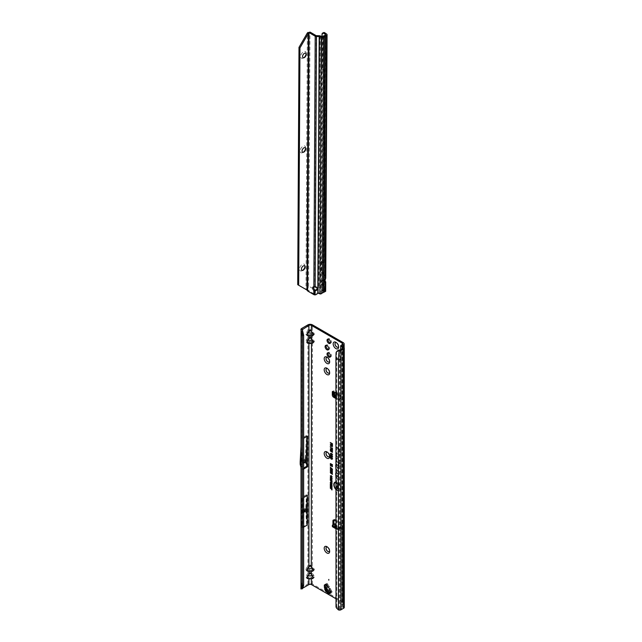 <?xml version="1.0" encoding="UTF-8"?>
<svg xmlns="http://www.w3.org/2000/svg" width="642" height="642" viewBox="0 0 642 642"><rect width="100%" height="100%" fill="white"/><g stroke="black" fill="none" stroke-linecap="round" stroke-linejoin="round"><path stroke-width="0.48" stroke-dasharray="3.21 2.41" d="M329.603 550.812A2.584 1.493 -120 0 0 329.651 550.371A2.584 1.493 -120 0 0 327.821 547.209L326.922 546.687L327.821 547.209A2.584 1.493 -120 0 0 327.412 547.024M329.603 456.021A2.584 1.493 -120 0 0 329.651 455.579A2.584 1.493 -120 0 0 327.821 452.417L326.922 451.896L327.821 452.417A2.584 1.493 -120 0 0 327.412 452.233M329.603 372.336A2.584 1.493 -120 0 0 329.651 371.895A2.584 1.493 -120 0 0 327.821 368.733L326.922 368.211L327.821 368.733A2.584 1.493 -120 0 0 327.412 368.548M329.603 361.229A2.584 1.493 -120 0 0 329.651 360.788A2.584 1.493 -120 0 0 327.821 357.626L326.922 357.104L327.821 357.626A2.584 1.493 -120 0 0 327.412 357.442M338.583 346.415A2.584 1.493 -120 0 0 338.623 345.974A2.584 1.493 -120 0 0 336.801 342.812L335.902 342.29L336.801 342.812A2.584 1.493 -120 0 0 336.392 342.627M329.145 551.534A2.584 1.493 -120 0 0 329.177 551.518A2.584 1.493 -120 0 0 329.571 549.448A2.584 1.493 -120 0 0 327.885 547.169A2.584 1.493 -120 0 0 326.593 547.04A2.584 1.493 -120 0 0 326.561 547.064M329.145 456.743A2.584 1.493 -120 0 0 329.177 456.727A2.584 1.493 -120 0 0 329.571 454.656A2.584 1.493 -120 0 0 327.885 452.377A2.584 1.493 -120 0 0 326.593 452.249A2.584 1.493 -120 0 0 326.561 452.265L326.529 452.289M329.145 373.058A2.584 1.493 -120 0 0 329.177 373.042A2.584 1.493 -120 0 0 329.571 370.972A2.584 1.493 -120 0 0 327.885 368.693A2.584 1.493 -120 0 0 326.593 368.564A2.584 1.493 -120 0 0 326.561 368.588M328.6 349.465A2.584 1.493 -120 0 0 329.177 349.344A2.584 1.493 -120 0 0 329.571 347.274A2.584 1.493 -120 0 0 327.885 344.995A2.584 1.493 -120 0 0 326.593 344.866A2.584 1.493 -120 0 0 326.2 345.308M338.125 347.137A2.584 1.493 -120 0 0 338.157 347.121A2.584 1.493 -120 0 0 338.551 345.051A2.584 1.493 -120 0 0 336.865 342.772A2.584 1.493 -120 0 0 335.573 342.643A2.584 1.493 -120 0 0 335.541 342.668L335.573 342.643M329.145 361.952A2.584 1.493 -120 0 0 329.177 361.936A2.584 1.493 -120 0 0 329.571 359.865A2.584 1.493 -120 0 0 327.885 357.586A2.584 1.493 -120 0 0 326.593 357.458A2.584 1.493 -120 0 0 326.561 357.474L326.529 357.498M327.308 592.566L328.311 593.401M329.105 579.975L328.784 579.421M330.397 356.727A2.472 1.428 -120 0 0 330.983 356.615A2.472 1.428 -120 0 0 331.36 354.633A2.472 1.428 -120 0 0 329.747 352.458A2.472 1.428 -120 0 0 328.511 352.338A2.472 1.428 -120 0 0 328.126 352.779M330.397 343.021A2.472 1.428 -120 0 0 330.983 342.916A2.472 1.428 -120 0 0 331.36 340.934A2.472 1.428 -120 0 0 329.747 338.759A2.472 1.428 -120 0 0 328.511 338.631A2.472 1.428 -120 0 0 328.126 339.08M335.927 397.446L339.04 399.244A1.814 1.051 -120 0 0 339.947 399.332A1.814 1.051 -120 0 0 340.324 398.497L340.324 395.873A1.132 0.658 -120 0 0 339.843 394.742A1.132 0.658 -120 0 0 338.976 394.413L337.419 393.353L337.227 392.471L336.938 393.032L334.538 391.403A1.132 0.658 -120 0 0 333.511 390.914A1.132 0.658 -120 0 0 333.27 391.427L333.27 391.636M337.419 393.353L336.239 395.344L334.482 395.945L336.938 393.032M337.604 516.008L337.917 516.569M335.927 401.354L335.838 400.576M304.035 511.249L304.356 510.687M303.329 462.296L303.65 461.742L303.65 462.481M310.182 565.096L310.182 566.316L309.091 566.942L307.935 566.003L310.182 565.096L312.429 566.003L314.428 569.655A1.629 0.939 0 0 0 313.28 569.382L312.534 568.7L313.689 567.761M310.182 572.504L310.182 573.723L309.091 574.349L307.935 573.41L310.182 572.504L312.429 573.41L312.429 570.995L306.675 570.69C305.712 570.273 305.712 569.293 306.675 567.761L307.831 568.7L307.085 569.382L307.831 569.751L313.28 569.382M313.28 576.789L312.534 576.107L313.689 575.168L314.428 577.062A1.629 0.939 0 0 0 313.28 576.789L312.534 577.158A1.629 1.316 -103.4 0 1 313.689 578.097L307.935 578.402A1.629 1.316 103.4 0 1 309.091 577.455L312.534 577.158L307.831 577.158L309.091 577.455M307.085 576.789L307.831 577.158A1.629 1.316 103.4 0 0 306.675 578.097C305.712 577.68 305.712 576.701 306.675 575.168L307.831 576.107L307.085 576.789M310.182 337.002L310.182 338.222L309.091 338.856L307.935 337.909L310.182 337.002L312.429 337.909L314.428 341.56A1.629 0.939 0 0 0 313.28 341.287L312.534 340.605L313.689 339.666M309.091 566.942L307.831 568.7L312.534 568.7L311.274 566.942L312.429 566.003L312.429 342.9L306.675 342.595C305.712 342.178 305.712 341.199 306.675 339.666L307.831 340.605L307.085 341.287L307.831 341.656L313.28 341.287M310.182 329.595L310.182 330.815L309.091 331.449L307.935 330.502L310.182 329.595L312.429 330.502L314.428 334.153A1.629 0.939 0 0 0 313.28 333.88L312.534 333.206L313.689 332.259M309.091 338.856L307.831 340.605L312.534 340.605L311.274 338.856L312.429 337.909L312.429 335.493L306.675 335.188C305.712 334.771 305.712 333.8 306.675 332.259L307.831 333.206L307.085 333.88L307.831 334.249L313.28 333.88M340.067 471.292L340.067 471.75L340.067 471.292M335.927 489.132A4.574 2.64 -120 0 0 337.387 490.376A4.574 2.64 -120 0 0 339.201 490.777A4.574 2.64 -120 0 0 340.485 487.326A4.574 2.64 -120 0 0 337.387 482.904A4.574 2.64 -120 0 0 335.927 482.463M334.787 482.912A4.646 2.68 -120 0 0 334.707 486.716A4.646 2.68 -120 0 0 337.58 490.319A4.646 2.68 -120 0 0 339.425 490.729A4.646 2.68 -120 0 0 340.725 487.23A4.646 2.68 -120 0 0 337.58 482.728A4.646 2.68 -120 0 0 335.927 482.294M335.927 489.565A5.064 2.921 -120 0 0 337.387 490.769A5.064 2.921 -120 0 0 340.356 490.665A5.064 2.921 -120 0 0 340.549 486.524A5.064 2.921 -120 0 0 337.387 482.503A5.064 2.921 -120 0 0 335.927 482.022M335.927 489.172A4.992 2.881 -120 0 0 337.58 490.6A4.992 2.881 -120 0 0 340.501 490.496A4.992 2.881 -120 0 0 340.693 486.411A4.992 2.881 -120 0 0 337.58 482.455A4.992 2.881 -120 0 0 335.606 482.014A4.992 2.881 -120 0 0 335.493 482.038M335.927 455.972L337.981 457.65L336.047 455.684L336.063 453.1L337.981 454.207L335.927 452.666M336.352 452.674L335.967 455.668L338.117 457.441L336.183 455.595L336.215 452.931L338.117 454.376L336.352 452.674M335.927 459.584L336.183 457.906L339.778 460.86L336.135 457.417L335.967 459.287L336.392 457.738L339.923 460.651L336.135 457.417M335.927 463.115L336.159 461.365L338.655 463.412L338.976 465.466L338.976 463.676L339.778 464.343L338.976 463.299L338.976 462.023L338.655 463.034L336.135 460.9L336.183 462.994L336.352 461.197L338.896 463.283L339.112 465.257L339.112 463.468L339.923 464.126L338.896 461.75L338.896 463.026L336.135 460.9M333.182 524.666A1.132 0.658 -120 0 0 333.752 525.268A1.132 0.658 -120 0 0 334.322 525.325A1.132 0.658 -120 0 0 334.474 525.164L335.437 524.61L335.301 524L332.628 526.103A0.907 0.522 -0 0 0 332.363 526.472M334.145 524.113A1.132 0.658 -120 0 0 334.715 524.715A1.132 0.658 -120 0 0 335.284 524.771A1.132 0.658 -120 0 0 335.437 524.61L339.682 527.82L339.995 527.242L339 526.673L337.098 527.218L339.682 527.82M335.927 528.743L337.443 529.618A0.907 0.522 -0 0 0 338.719 529.618L340.725 528.775A1.132 0.658 -120 0 0 341.448 529.714A1.132 0.658 -120 0 0 342.017 529.77A1.132 0.658 -120 0 0 342.25 529.249L342.25 526.247A1.814 1.051 -120 0 0 340.966 524.024L335.927 521.119M335.927 527.636L337.443 528.51A0.907 0.522 -0 0 0 338.719 528.51L340.453 527.507A1.629 0.939 -60 0 1 341.271 527.427A1.629 0.939 -60 0 1 341.392 527.523L341.688 528.222A1.132 0.658 -120 0 0 342.411 529.152A1.132 0.658 -120 0 0 342.98 529.209A1.132 0.658 -120 0 0 343.213 528.695L343.213 525.694A1.814 1.051 -120 0 0 341.929 523.471L335.196 519.587A1.814 1.051 -120 0 0 334.289 519.49A1.814 1.051 -120 0 0 333.944 520.012M327.885 584.533L327.227 583.393L325.277 584.517L325.358 586.973L328.222 591.94L330.309 593.24L332.259 592.109L331.601 590.977A9.068 5.24 -120 0 1 330.542 588.746A1.814 1.051 60 0 0 330.429 588.481A8.434 4.871 60 0 0 329.458 586.796A1.814 1.051 60 0 0 329.282 586.563A9.068 5.24 -120 0 1 327.885 584.533L327.589 584.702A2.271 1.854 60 0 0 327.227 583.393M335.927 598.729L342.25 602.381A1.814 1.051 0 0 1 342.78 603.119A1.814 1.051 0 0 1 342.25 603.857L342.25 344.666L342.25 526.247L343.213 525.694L343.213 342.627M335.927 446.768L337.66 448.188L337.981 452.867L338.085 448.541A2.456 1.42 60 0 1 339.457 451.302L339.778 456.021L339.778 451.487A2.913 1.685 -120 0 0 338.149 448.22L335.927 446.391M335.927 477.544L337.564 478.884L337.981 481.307L337.981 479.253L336.047 477.255L336.047 473.828A1.14 0.658 60 0 1 336.183 473.387A1.14 0.658 60 0 1 337.09 473.539A1.14 0.658 60 0 1 337.66 474.759L337.66 476.356L337.219 475.626L337.219 476.131L337.981 477.399L337.981 474.944A1.597 0.923 -120 0 0 337.379 473.451A1.597 0.923 -120 0 0 336.223 472.849A1.597 0.923 -120 0 0 335.927 473.01M335.927 469.133L337.564 470.482L337.981 472.905L337.981 470.851L336.047 468.853L336.047 465.426A1.14 0.658 60 0 1 336.183 464.985A1.14 0.658 60 0 1 337.09 465.137A1.14 0.658 60 0 1 337.66 466.357L337.66 467.946L337.219 467.216L337.219 467.729L337.981 468.997L337.981 466.541A1.597 0.923 -120 0 0 337.379 465.041A1.597 0.923 -120 0 0 336.223 464.447A1.597 0.923 -120 0 0 335.927 464.607M336.159 401.13L335.927 400.648M335.927 398.554L338.077 399.797A1.814 1.051 -120 0 0 338.984 399.886A1.814 1.051 -120 0 0 339.361 399.059L339.361 396.427A1.132 0.658 -120 0 0 338.88 395.303A1.132 0.658 -120 0 0 338.013 394.974L336.191 395.97A0.907 0.57 -175.5 0 1 335.927 396.074M337.227 392.471L334.482 395.945M333.792 395.913A1.814 1.051 -120 0 0 334.554 396.652L335.437 397.157M301.002 588.433A1.998 1.156 180 0 1 301.579 587.719L307.935 584.051A3.178 1.83 0 0 1 312.429 584.051L343.213 601.827A3.178 1.83 0 0 1 344.144 603.119A3.178 1.83 0 0 1 343.213 604.419L342.186 605.013L342.186 346.335M337.13 525.589L335.814 524.827M335.927 524.345L336.52 524.683L335.927 524.715M341.271 527.427L339.931 526.657L341.688 528.222L340.725 528.775L339.979 528.35L339.193 529.136L339.682 528.238L340.589 528.607M334.498 525.084L335.726 527.138L334.514 525.1M335.927 526.544L337.098 527.218M338.206 395.592L338.976 394.413L337.716 395.055L338.206 395.592A1.629 0.859 -55.8 0 1 337.515 396.21L336.103 397.029A0.907 0.57 -175.5 0 1 335.927 397.109M333.784 395.97L334.659 391.973L334.538 391.403L333.575 391.957M301.267 583.514L301.267 441.993M301.267 334.354L301.579 328.519M303.65 335.172L302.438 333.96L302.543 583.835L302.534 438.911L301.571 465.811L302.454 469.125A1.814 1.051 60 0 1 302.534 469.679L302.543 438.903L303.65 438.261M306.491 466.285L306.491 435.485L305.207 458.91A1.814 1.051 -120 0 0 305.207 459.006L305.207 461.149A1.814 1.051 -120 0 0 305.279 461.702L306.491 466.285L301.459 469.19L301.459 438.382M302.855 497.967L302.117 511.465L302.855 527.596L302.855 497.967L303.65 497.51M302.855 527.596L303.65 527.13M302.655 588.216L302.326 588.738M306.491 524.418L306.491 494.725L305.752 508.183A1.814 1.051 -120 0 0 305.752 508.271L305.752 510.021A1.814 1.051 -120 0 0 305.752 510.117L306.491 524.418L301.78 527.138L301.78 497.446L301.267 506.915M306.491 494.725L301.78 497.446M306.491 435.485L301.579 438.317L301.579 332.965M302.438 333.96L302.543 331.657M302.438 584.276L303.65 585.488M336.978 487.495L336.352 486.259L337.154 485.713L336.97 487.053L337.869 486.219L338.454 487.39L337.772 487.904L337.748 486.644L336.978 487.495L336.593 486.171L337.291 485.633L336.817 486.291L337.162 486.997L338.061 486.163L338.591 487.254L338.021 487.759L337.909 486.476L336.978 487.495M336.352 486.259L337.291 485.633L336.352 486.259M337.154 486.146L336.681 486.427L337.154 486.146M336.97 487.053L337.419 486.909L336.97 487.053M337.403 486.307L338.061 486.163L337.403 486.307M338.454 487.39L337.772 487.904L338.454 487.39M337.772 487.471L338.366 487.134L337.772 487.471M337.251 488.401L336.376 487.463L338.43 488.642L338.43 490.263L338.101 488.891L337.58 488.594L337.251 489.413L337.491 488.257L336.617 487.438L338.567 488.562L338.567 490.063L338.342 488.755L337.716 488.393L337.491 489.268L337.491 488.257M337.708 484.333L336.376 483.57L336.376 483.129L338.43 484.317L337.098 484.959L338.43 486.171L336.376 484.983L338.077 484.269L336.617 483.105L338.567 484.237L337.114 484.806L338.567 485.97L336.617 484.838L338.077 484.269M336.055 352.779L336.536 352.153L336.713 357.931L336.785 606.184A2.72 1.822 -129.5 0 0 337.507 607.605L338.663 609.033L340.027 609.218L342.924 607.396L341.103 606.008A1.998 1.156 180 0 1 340.637 605.27A1.998 1.156 180 0 1 341.223 604.451L342.25 603.857M342.146 346.303L342.186 605.013M342.74 607.653L342.772 351.856L342.74 353.862L341.103 352.739L340.637 349.665L340.637 605.27M342.146 605.502L343.815 606.65A1.998 1.156 0 0 1 344.281 607.396M342.924 348.197L342.924 607.396M340.027 350.018L340.027 358.902L336.713 357.931L335.927 358.573M336.713 605.871L335.927 606.513M338.663 609.033L337.877 609.675M335.967 446.471L337.901 448.06L337.901 452.474L338.286 448.381A2.528 1.461 60 0 1 339.706 451.222L339.923 455.804L339.923 451.342A2.841 1.637 -120 0 0 338.334 448.156L335.927 446.495M338.117 474.799A1.517 0.875 -120 0 0 337.548 473.379A1.517 0.875 -120 0 0 336.44 472.809A1.517 0.875 -120 0 0 335.967 473.563L335.967 477.239L337.772 478.723L338.117 481.099L338.117 479.117L336.183 477.166L336.183 473.684A1.212 0.698 60 0 1 336.336 473.218A1.212 0.698 60 0 1 337.299 473.379A1.212 0.698 60 0 1 337.901 474.679L337.901 476.412L337.467 476.027L338.117 477.118L337.981 474.944M338.117 466.397A1.517 0.875 -120 0 0 337.548 464.968A1.517 0.875 -120 0 0 336.44 464.399A1.517 0.875 -120 0 0 335.967 465.153L335.967 468.837L337.772 470.321L338.117 472.689L338.117 470.706L336.183 468.756L336.183 465.281A1.212 0.698 60 0 1 336.336 464.816A1.212 0.698 60 0 1 337.299 464.977A1.212 0.698 60 0 1 337.901 466.269L337.901 468.002L337.467 467.625L338.117 468.716L337.981 466.541M330.526 442.635L332.58 443.662L332.436 444.906M331.697 443.397L331.697 444.32M330.598 457.802L331.103 458.669M331.681 458.926L332.363 458.621L331.569 457.513M331.376 457.313L332.604 458.773L331.994 459.174L332.468 458.91M330.502 457.529L331.569 457.264M330.598 455.836L331.103 456.695M331.681 456.96L332.363 456.655L331.569 455.539M331.376 455.347L332.604 456.799L331.994 457.2L332.468 456.943M330.502 455.563L331.569 455.29M331.047 453.34L330.502 453.653L331.192 453.26L330.742 453.814L331.095 454.496L332.042 453.814L332.604 454.825L331.994 455.202L332.468 454.969M331.834 454.014L331.441 454.825M331.713 454.961L332.363 454.697M330.598 453.958L331.087 453.717M331.745 451.406L330.502 450.395L331.087 450.122L330.71 450.515L331.673 451.077M330.502 450.395L330.943 450.194M331.81 450.869L331.224 451.462M332.412 451.278L332.556 452.137M331.264 450.411L332.556 451.182M330.574 450.66L330.975 450.58M331.609 449.777L332.395 450.002L332.083 449.528M330.935 448.694L332.604 450.122L331.12 449.898L330.502 448.91L331.128 448.638L330.502 448.91M332.468 450.259L332.066 450.347M331.537 449.504L330.71 449.031L331.537 449.504M332.315 447.98L332.412 449.135M330.285 447.081L332.315 448.83M332.139 448.806L331.473 448.068M330.526 444.296L332.58 445.323L332.436 446.334M330.526 445.612L331.433 445.219M331.673 445.042L332.01 446.318L332.339 446.07M330.526 463.572L332.436 464.944M330.285 464.262L332.315 464.696M330.285 465.065L332.219 466.02L331.497 465.362M330.823 464.519L332.58 466.124M330.502 467.224L332.604 469.037L330.478 467.24M330.662 472.151L332.436 474.093M330.502 472.44L330.991 472.376M330.662 470.795L332.436 472.737M330.502 471.084L330.991 471.019M330.662 469.438L332.436 471.38M330.502 469.727L330.991 469.663M330.662 468.082L332.436 470.032M330.502 468.379L330.991 468.307M330.55 476.091L331.047 476.789L330.51 475.842L331.336 475.634L332.01 476.958M331.376 476.942L331.962 476.693L331.336 475.826L330.694 475.947M331.144 475.69L330.51 475.842M330.526 488.313L331.946 488.971M331.986 488.65L332.131 489.774M331.697 488.482L332.131 488.57M330.526 486.387L331.986 487.366M330.285 487.246L331.802 487.158M330.855 487.398L332.131 488.137M330.526 484.975L332.131 485.737L331.986 486.756M330.718 485.111L330.718 486.05M331.441 485.529L331.441 486.395M330.526 483.434L331.986 484.405M330.285 484.285L331.802 484.196M330.855 484.445L332.131 485.183M330.758 481.885L332.155 483.233L331.328 483.49L330.534 481.925M332.01 483.378L331.328 483.49M331.962 483.129L331.304 482.206L330.694 482.391L331.481 483.474M330.526 480.352L332.131 481.115L331.665 482.006L331.176 481.147M331.36 480.866L331.946 481.604M330.526 478.579L331.986 479.606M330.285 479.084L331.93 479.413M331.77 480.433L330.758 479.454M330.285 479.71L331.85 480.449M330.758 479.277L332.131 480.537M330.758 477.03L332.155 478.378L331.328 478.635L330.534 477.07M332.01 478.523L331.328 478.635M331.962 478.274L331.304 477.351L330.694 477.536L331.481 478.619M312.429 335.493A1.629 1.316 76.6 0 0 311.274 334.554L312.534 334.249A1.629 1.316 -103.4 0 1 313.689 335.188L312.429 335.493M306.675 339.666L307.935 337.909L307.935 335.493A1.629 1.316 103.4 0 1 309.091 334.554L311.274 334.554M309.091 331.449L307.831 333.206L312.534 333.206L311.274 331.449L312.429 330.502L312.429 324.852M306.675 335.188A1.629 1.316 103.4 0 1 307.831 334.249L309.091 334.554M312.429 342.9A1.629 1.316 76.6 0 0 311.274 341.953L312.534 341.656A1.629 1.316 -103.4 0 1 313.689 342.595L312.429 342.9M306.675 567.761L307.935 566.003L307.935 342.9A1.629 1.316 103.4 0 1 309.091 341.953L311.274 341.953M306.675 342.595A1.629 1.316 103.4 0 1 307.831 341.656L309.091 341.953M312.429 584.051L312.429 578.402A1.629 1.316 76.6 0 0 311.274 577.455M309.091 574.349L307.831 576.107L312.534 576.107L311.274 574.349L312.429 573.41L313.689 575.168M312.429 570.995A1.629 1.316 76.6 0 0 311.274 570.048L312.534 569.751A1.629 1.316 -103.4 0 1 313.689 570.69L312.429 570.995M306.675 575.168L307.935 573.41L307.935 570.995A1.629 1.316 103.4 0 1 309.091 570.048L311.274 570.048M306.675 570.69A1.629 1.316 103.4 0 1 307.831 569.751L309.091 570.048M336.536 352.153L337.379 350.765M301.267 468.379L301.459 469.19M302.534 438.911L302.543 333.519M301.571 456.518L301.443 462.272L303.65 460.996M301.443 462.272L301.443 464.495L303.65 463.219M301.443 458.861L301.571 465.811M301.267 517.059L301.78 527.138M302.117 511.465L303.65 510.583M302.117 513.247L303.65 512.356M337.885 394.974L337.467 394.597L335.927 395.32M334.169 392.824L334.081 393.883L334.169 392.824M333.768 392.174L334.659 391.973M340.613 528.623L341.392 527.523M335.927 395.063L337.106 394.99M335.927 392.19L337.459 394.485L335.927 392.455M337.459 394.485L336.962 394.678L337.604 395.159M335.927 526.175L337.443 526.52M334.049 526.601L335.164 525.469L335.951 527.379L339.193 529.136L337.178 528.799L334.049 526.994L335.951 527.379L334.273 526.801L335.244 525.678L334.362 525.1M339.193 529.136L337.291 528.775L339.923 528.222L337.355 528.799L339.498 529.249M332.259 592.109A2.271 1.854 60 0 0 331.312 591.146A2.271 1.854 60 0 0 330.991 590.993L329.041 592.117L328.222 591.94M330.189 590.696L330.991 590.993M326.979 588.61L326.2 589.059A0.546 0.417 168.4 0 0 326.208 589.5L325.606 586.178L326.2 589.059L329.041 592.117L325.654 586.804L325.606 586.178L327.556 585.055L327.42 585.897M327.621 589.717L326.842 590.167A0.546 0.417 131.6 0 1 326.561 590.086L325.719 586.764L325.358 586.973M326.995 588.979L325.606 586.178A2.271 1.854 60 0 0 325.277 584.517M327.308 589.517L328.905 592.173L326.561 590.086A0.546 0.417 131.6 0 1 326.465 589.942L326.208 589.5M330.309 593.24A2.271 1.854 -120 0 0 329.041 592.117L326.465 589.942M325.654 591.105A1.902 1.461 131.6 0 1 325.325 590.6L324.515 587.462L327.38 592.422L325.325 590.6M328.014 593.192L324.354 587.454M324.804 589.621A1.902 1.461 168.4 0 0 325.069 590.159M327.556 585.055A2.271 1.854 60 0 0 327.589 584.702L326.922 585.087M330.646 591.531L331.601 590.977M304.966 266.526A3.852 2.215 120.3 0 0 305.014 265.924A3.852 2.215 120.3 0 0 302.302 264.376A3.852 2.215 120.3 0 0 299.557 269.07A3.852 2.215 120.3 0 0 302.238 270.675A3.852 2.215 120.3 0 0 302.27 270.651A3.852 2.215 120.3 0 0 302.735 270.338M301.909 270.29A2.584 1.485 -59.7 0 1 301.876 270.274A2.584 1.485 -59.7 0 1 301.499 268.204A2.584 1.485 -59.7 0 1 303.193 265.94A2.584 1.485 -59.7 0 1 304.485 265.812A2.584 1.485 -59.7 0 1 304.517 265.828M305.6 148.406A3.852 2.215 120.3 0 0 305.648 147.804A3.852 2.215 120.3 0 0 302.936 146.256A3.852 2.215 120.3 0 0 300.199 150.95A3.852 2.215 120.3 0 0 302.872 152.555A3.852 2.215 120.3 0 0 302.904 152.531A3.852 2.215 120.3 0 0 303.377 152.21M302.551 152.17A2.584 1.485 -59.7 0 1 302.518 152.154A2.584 1.485 -59.7 0 1 302.133 150.084A2.584 1.485 -59.7 0 1 303.835 147.812A2.584 1.485 -59.7 0 1 305.127 147.684A2.584 1.485 -59.7 0 1 305.159 147.708M306.106 53.912A3.852 2.215 120.3 0 0 306.154 53.302A3.852 2.215 120.3 0 0 303.449 51.761A3.852 2.215 120.3 0 0 300.705 56.456A3.852 2.215 120.3 0 0 303.377 58.053A3.852 2.215 120.3 0 0 303.417 58.037A3.852 2.215 120.3 0 0 303.883 57.716M303.056 57.676A2.584 1.485 -59.7 0 1 303.024 57.652A2.584 1.485 -59.7 0 1 302.647 55.589A2.584 1.485 -59.7 0 1 304.34 53.318A2.584 1.485 -59.7 0 1 305.632 53.19A2.584 1.485 -59.7 0 1 305.664 53.214M325.213 279.792L324.25 279.23A0.907 0.522 120.3 0 0 324.154 279.679L324.138 281.557A0.907 0.522 120.3 0 0 324.234 281.894L322.621 280.739A2.038 1.075 -115.8 0 0 321.722 280.562A2.038 1.075 -115.8 0 0 321.297 281.493L321.297 281.942A0.907 0.473 -115.8 0 0 321.313 282.151L321.674 284.157L324.346 286.115L321.249 288.009L318.881 287.303L317.541 292.728L316.618 293.474A2.72 2.215 0 0 1 315.102 294.092L315.102 294.879M322.003 293.201L320.655 293.49A0.899 0.522 -179.7 0 1 320.382 293.418L317.541 292.728M318.071 293.121L318.601 292.688M314.765 289.911L314.139 294.036L315.102 294.092M317.164 288.603A2.271 1.846 180 0 0 317.212 288.21A2.271 1.846 180 0 0 315.142 286.372L314.821 286.348A2.271 1.308 -120 0 0 314.082 286.404A2.271 1.308 -120 0 0 313.705 286.87M320.406 294.004L320.655 293.49M322.605 36.634L321.249 288.009L321.506 292.913L324.475 291.219L324.346 286.115M324.964 291.508L324.475 291.219M325.109 281.244L323.664 280.233A2.038 1.075 -115.8 0 0 322.765 280.064A2.038 1.075 -115.8 0 0 322.34 280.987L322.34 281.445A0.907 0.473 -115.8 0 0 322.356 281.645L323.672 288.956A0.907 0.473 -115.8 0 0 324.234 289.895L325.253 290.609A1.814 1.051 -179.7 0 1 325.638 291.075L324.74 291.179A0.899 0.522 -179.7 0 0 324.555 290.946L324.258 281.886L325.727 282.047M321.674 284.157L322.934 289.317L324.555 290.946L325.253 290.609L325.301 281.381M314.363 294.814L314.901 294.116M314.139 294.036L307.454 289.751L306.001 289.47L297.719 284.679M307.598 290.874L308.248 290.497M313.858 286.902L314.821 286.348L316.169 35.647M307.454 289.751L308.585 286.059L314.347 289.43M316.49 35.727L315.142 287.159M325.197 282.456L324.234 281.894L325.197 282.456M326.634 34.066L325.325 276.702L324.017 273.388A0.907 0.473 64.2 0 0 323.544 272.746L322.677 272.144A1.364 0.714 -115.8 0 1 321.811 270.426L320.767 270.932A1.364 0.714 -115.8 0 0 321.642 272.649L322.501 273.251A0.907 0.473 64.2 0 1 322.974 273.893L324.387 278.163L325.566 34.925L324.282 277.208L325.325 276.702L325.751 278.171M321.811 270.426L321.859 261.567A0.907 0.473 64.2 0 1 322.051 261.158A0.907 0.473 64.2 0 1 322.445 261.238L324.194 262.08L325.229 70.508L323.48 68.919A0.907 0.473 64.2 0 1 322.902 67.779L323.087 33.817A2.72 1.428 64.2 0 1 323.648 32.581M320.767 270.932L320.815 262.072A0.907 0.473 64.2 0 1 321.008 261.663A0.907 0.473 64.2 0 1 321.401 261.743L323.159 262.586L324.186 71.013L322.436 69.424A0.907 0.473 64.2 0 1 321.859 68.285L322.035 36.666M307.093 290.256L306.531 289.534M306.001 289.47L306.964 290.032L306.001 289.47L307.382 32.935M323.383 291.789L323.391 290.377M334.779 395.945L337.347 392.687M343.213 601.827L343.213 528.695L342.25 529.249L342.25 602.381M339.169 529.321L336.031 527.515L339.112 529.201M335.702 527.05L336.031 527.515M327.26 592.494L324.395 587.534M314.428 577.062L313.689 578.097M314.428 569.655L313.689 570.69M314.428 341.56L313.689 342.595M314.428 334.153L313.689 335.188M340.453 528.623L339.787 528.238L337.853 528.799M340.453 527.507L339 526.673M337.515 396.21L336.239 395.344M335.606 394.918L334.081 393.883M302.543 469.671L303.65 469.029M302.543 588.273L302.543 583.835M306.675 332.259L307.935 330.502L307.935 324.852M307.935 584.051L307.935 578.402L306.675 578.097M301.579 587.719L301.579 583.281M343.213 347.041L343.213 604.419M341.223 604.451L341.223 345.252M341.103 606.008L341.103 352.739M343.815 347.458L343.815 606.65M342.772 353.886L342.772 607.155M342.74 354.376L342.74 348.454M340.027 358.902L340.027 609.218M339.217 609.258L339.417 350.115M336.785 606.184L336.007 606.826M337.507 607.605L336.729 608.247M311.274 331.449L310.182 330.815M311.274 338.856L310.182 338.222M311.274 574.349L310.182 573.723M311.274 566.942L310.182 566.316M306.467 466.148L301.443 469.045M305.279 461.702L300.255 464.599M305.207 461.149L300.175 464.054M305.207 459.006L300.175 461.903M305.207 458.91L300.183 461.815M302.454 469.125L303.65 468.435M305.752 510.117L301.042 512.83M305.752 510.021L301.042 512.741M305.752 508.271L301.042 510.984M305.752 508.183L301.042 510.896M340.324 395.873L339.361 396.427M340.324 398.497L339.361 399.059M339.04 399.244L338.077 399.797M335.196 519.587L334.233 520.14M341.929 523.471L340.966 524.024M336.103 397.029L336.191 395.97M338.719 528.51L338.719 529.618M337.443 528.51L337.443 529.618M332.628 524.987L332.628 526.103M337.178 528.799L334.049 526.994M329.579 589.3L330.542 588.746M329.466 589.035L330.429 588.481M328.495 587.35L329.458 586.796M328.327 587.117L329.282 586.563M320.238 35.928L318.881 287.303M319.86 293.851L320.382 293.418L320.663 288.041L322.019 36.666M318.127 293.145L318.657 292.704M319.194 35.735L317.822 290.93M314.46 294.116L315.086 290.04M316.618 294.261L316.618 293.474M323.6 291.54L324.114 291.837M322.316 292.279L322.83 292.583M324.234 289.895L323.528 290.232M323.672 288.956L322.934 289.317M322.356 281.645L321.313 282.151M308.128 291.267L308.77 290.898M308.585 286.059L309.958 32.1M325.101 282.119L324.138 281.557M325.117 280.241L324.154 279.679M325.109 281.477L324.258 281.886M325.245 279.743L324.258 279.198M322.34 281.445L321.297 281.942M322.34 280.987L321.297 281.493M323.664 280.233L322.621 280.739M324.017 273.388L322.974 273.893M323.544 272.746L322.501 273.251M322.677 272.144L321.642 272.649M321.859 261.567L320.815 262.072M322.445 261.238L321.401 261.743M323.905 262.249L322.862 262.755M324.194 262.08L323.159 262.586M325.229 70.508L324.186 71.013M324.94 69.938L323.897 70.435M323.48 68.919L322.436 69.424M322.902 67.779L321.859 68.285M322.043 34.323L323.087 33.817M326.593 344.866L325.63 345.42M328.511 352.338L327.548 352.891M328.511 338.631L327.548 339.193M335.284 524.771L334.322 525.325M342.98 529.209L342.017 529.77M302.31 588.802L302.358 333.784M344.144 347.771L344.144 603.119M342.78 343.919L342.78 603.119M342.001 346.07L342.001 605.27M302.358 333.776L302.374 330.815M301.451 332.564L301.058 331.031M301.363 461.325L301.363 464.784M339.947 399.332L338.984 399.886M333.511 390.914L332.548 391.468M334.289 519.49L333.326 520.052M334.137 393.185L334.033 392.591M334.49 395.817L337.114 392.479M330.983 342.916L330.02 343.47M330.983 356.615L330.02 357.169M329.177 349.344L328.214 349.898M338.623 345.974L338.623 347.017M329.651 360.788L329.651 361.823M329.651 371.895L329.651 372.93M329.651 455.579L329.651 456.614M329.651 550.371L329.651 551.406M303.152 270.154L302.238 270.675M303.786 152.034L302.872 152.555M304.292 57.539L303.377 58.053M314.082 286.404L313.119 286.958M317.212 288.21L317.212 288.996M324.354 282.071L324.804 282.223M325.703 34.74L324.387 278.163M322.765 280.064L321.722 280.562M322.051 261.158L321.008 261.663M324.106 262.289L323.062 262.795M306.603 289.823L307.045 290.192M306.154 54.353L306.154 53.302M305.648 148.848L305.648 147.804M305.014 266.976L305.014 265.924M324.346 286.099L324.756 291.195"/><path stroke-width="0.96" d="M326.922 552.987A3.852 2.223 60 0 1 324.194 548.26A3.852 2.223 60 0 1 326.922 546.687L326.922 546.687A3.852 2.223 60 0 1 329.651 551.406A3.852 2.223 60 0 1 326.922 552.987M327.412 547.024A2.584 1.493 -120 0 0 326.529 547.08A2.584 1.493 -120 0 0 326.128 549.151A2.584 1.493 -120 0 0 327.821 551.43A2.584 1.493 -120 0 0 329.113 551.558A2.584 1.493 -120 0 0 329.603 550.812M326.922 458.187A3.852 2.223 60 0 1 324.194 453.469A3.852 2.223 60 0 1 326.922 451.896L326.922 451.896A3.852 2.223 60 0 1 329.651 456.614A3.852 2.223 60 0 1 326.922 458.187M327.412 452.233A2.584 1.493 -120 0 0 326.529 452.289A2.584 1.493 -120 0 0 326.128 454.359A2.584 1.493 -120 0 0 327.821 456.639A2.584 1.493 -120 0 0 329.113 456.767A2.584 1.493 -120 0 0 329.603 456.021M326.922 374.511A3.852 2.223 60 0 1 324.194 369.784A3.852 2.223 60 0 1 326.922 368.211L326.922 368.211A3.852 2.223 60 0 1 329.651 372.93A3.852 2.223 60 0 1 326.922 374.511M327.412 368.548A2.584 1.493 -120 0 0 326.529 368.604A2.584 1.493 -120 0 0 326.128 370.675A2.584 1.493 -120 0 0 327.821 372.954A2.584 1.493 -120 0 0 329.113 373.082A2.584 1.493 -120 0 0 329.603 372.336M326.922 363.396A3.852 2.223 60 0 1 324.194 358.677A3.852 2.223 60 0 1 326.922 357.104L326.922 357.104A3.852 2.223 60 0 1 329.651 361.823A3.852 2.223 60 0 1 326.922 363.396M327.412 357.442A2.584 1.493 -120 0 0 326.529 357.498A2.584 1.493 -120 0 0 326.128 359.568A2.584 1.493 -120 0 0 327.821 361.847A2.584 1.493 -120 0 0 329.113 361.968A2.584 1.493 -120 0 0 329.603 361.229M335.902 348.59A3.852 2.223 60 0 1 333.174 343.863A3.852 2.223 60 0 1 335.902 342.29L335.902 342.29A3.852 2.223 60 0 1 338.623 347.017A3.852 2.223 60 0 1 335.902 348.59M336.392 342.627A2.584 1.493 -120 0 0 335.509 342.684A2.584 1.493 -120 0 0 335.108 344.754A2.584 1.493 -120 0 0 336.801 347.033A2.584 1.493 -120 0 0 338.093 347.161A2.584 1.493 -120 0 0 338.583 346.415M326.561 547.064A2.584 1.493 -120 0 0 326.2 549.143A2.584 1.493 -120 0 0 327.885 551.39A2.584 1.493 -120 0 0 329.145 551.534M326.561 452.265A2.584 1.493 -120 0 0 326.2 454.351A2.584 1.493 -120 0 0 327.885 456.598A2.584 1.493 -120 0 0 329.145 456.743M326.561 368.588A2.584 1.493 -120 0 0 326.2 370.667A2.584 1.493 -120 0 0 327.885 372.914A2.584 1.493 -120 0 0 329.145 373.058M326.922 345.548A2.584 1.493 -120 0 0 325.63 345.42A2.584 1.493 -120 0 0 325.229 347.491A2.584 1.493 -120 0 0 326.922 349.77A2.584 1.493 -120 0 0 328.214 349.898A2.584 1.493 -120 0 0 328.608 347.828A2.584 1.493 -120 0 0 326.922 345.548M326.2 345.308A2.584 1.493 -120 0 0 327.885 349.216A2.584 1.493 -120 0 0 328.6 349.465M335.541 342.668A2.584 1.493 -120 0 0 335.18 344.746A2.584 1.493 -120 0 0 336.865 346.993A2.584 1.493 -120 0 0 338.125 347.137M326.561 357.474A2.584 1.493 -120 0 0 326.2 359.56A2.584 1.493 -120 0 0 327.885 361.807A2.584 1.493 -120 0 0 329.145 361.952M327.42 590.945L326.642 591.394A1.902 1.461 131.6 0 1 325.654 591.105L328.311 593.401L330.791 592.221A0.907 0.738 -120 0 1 331.296 592.67L330.646 591.531A9.068 5.24 -120 0 1 329.579 589.3A1.814 1.051 60 0 0 329.466 589.035A8.434 4.871 60 0 0 328.495 587.35A1.814 1.051 60 0 0 328.327 587.117A9.068 5.24 -120 0 1 326.922 585.087L326.264 583.947A0.907 0.738 -120 0 1 326.401 584.613L325.823 588.168A2.271 1.854 60 0 0 327.42 590.945L330.791 592.221M328.784 579.421L328.784 580.159L328.784 579.421M328.784 353.012A2.472 1.428 -120 0 0 327.548 352.891A2.472 1.428 -120 0 0 327.163 354.874A2.472 1.428 -120 0 0 328.784 357.048A2.472 1.428 -120 0 0 330.02 357.169A2.472 1.428 -120 0 0 330.397 355.187A2.472 1.428 -120 0 0 328.784 353.012M328.126 352.779A2.472 1.428 -120 0 0 329.747 356.495A2.472 1.428 -120 0 0 330.397 356.727M328.784 339.313A2.472 1.428 -120 0 0 327.548 339.193A2.472 1.428 -120 0 0 327.163 341.167A2.472 1.428 -120 0 0 328.784 343.35A2.472 1.428 -120 0 0 330.02 343.47A2.472 1.428 -120 0 0 330.397 341.488A2.472 1.428 -120 0 0 328.784 339.313M328.126 339.08A2.472 1.428 -120 0 0 329.747 342.796A2.472 1.428 -120 0 0 330.397 343.021M334.859 393.257L333.896 394.702L334.169 392.824L333.575 391.957A1.132 0.658 -120 0 0 332.548 391.468A1.132 0.658 -120 0 0 332.307 391.989L332.307 394.982A1.814 1.051 -120 0 0 333.591 397.205L335.927 398.554M334.073 394.637L335.927 395.063M335.927 395.32L333.872 394.91A0.907 0.57 -175.5 0 0 334.129 395.376L334.907 395.905A0.907 0.57 -175.5 0 0 335.927 396.074M335.927 397.109A0.907 0.57 -175.5 0 1 334.827 396.965L334.049 396.435A0.907 0.57 -175.5 0 1 333.784 395.97L333.784 395.994M335.927 400.648L335.927 401.354M304.356 511.433L304.356 510.687L304.356 511.433M303.65 462.481L303.65 461.742M335.927 598.729L311.466 584.605A1.814 1.051 0 0 0 308.898 584.605L308.898 578.956L312.726 578.651L307.638 578.651C306.659 578.241 306.659 577.27 307.638 575.722L307.085 577.567L307.831 578.498L312.534 578.498L313.28 577.567L311.274 574.125L310.182 573.491L308.898 573.964L309.091 571.388L312.726 571.244L307.638 571.244C306.659 570.842 306.659 569.863 307.638 568.314L307.085 570.168L307.831 571.091L312.534 571.091L313.28 570.168L311.274 566.717L311.466 343.454L308.898 343.454L311.274 343.293M311.274 566.717L310.182 566.083L308.898 566.557L310.182 565.883L311.466 566.557L313.473 570.208L312.726 571.244M311.274 574.125L311.274 571.388M307.638 575.722L310.182 573.29L311.466 573.964L313.473 577.615L312.726 578.651M307.638 568.314L308.898 566.557L308.898 343.454L307.638 343.157C306.659 342.748 306.659 341.769 307.638 340.22L307.085 342.074L307.831 342.997L312.534 342.997L313.28 342.074L311.274 338.623L311.466 336.047L308.898 336.047L311.274 335.894M311.274 338.623L310.182 337.989L308.898 338.462L310.182 337.788L311.466 338.462L313.473 342.114L312.726 343.157M307.638 340.22L308.898 338.462L308.898 336.047L307.638 335.75C306.659 335.341 306.659 334.362 307.638 332.813L307.085 334.667L307.831 335.589L312.534 335.589L313.28 334.667L312.726 332.813L313.473 334.715L312.726 335.75M311.274 331.216L310.182 330.59L307.831 332.973L312.534 332.973L311.274 331.216L311.466 325.406L342.25 343.181A1.814 1.051 180 0 1 342.78 343.919A1.814 1.051 180 0 1 342.25 344.666L341.223 345.252A1.998 1.156 0 0 0 340.677 345.845L342.836 348.012M309.091 331.216L310.182 330.381L312.726 332.813M335.927 482.463A4.574 2.64 -120 0 0 334.707 482.993A4.574 2.64 -120 0 0 335.927 489.132M335.927 482.294A4.646 2.68 -120 0 0 334.859 482.824A4.646 2.68 -120 0 0 334.787 482.912M335.927 482.022A5.064 2.921 -120 0 0 335.381 482.054A5.064 2.921 -120 0 0 333.824 484.943A5.064 2.921 -120 0 0 335.927 489.565M335.493 482.038A4.992 2.881 -120 0 0 335.927 489.172M335.927 452.666L335.927 455.972M335.927 457.457L335.927 459.584M335.927 521.119L334.233 520.14A1.814 1.051 -120 0 0 333.326 520.052A1.814 1.051 -120 0 0 332.949 520.879L332.949 523.88A1.132 0.658 -120 0 0 333.182 524.666M331.352 479.365L330.285 478.747L331.986 479.422L330.758 479.51L331.986 481.002L330.285 480.023L331.296 480.296L330.285 479.084L331.93 479.413L330.526 478.579M330.927 480.898L330.285 480.216L331.986 481.203L331.954 482.126L331.473 482.174L330.526 480.352M331.954 482.126L331.473 482.174L331.176 480.754M331.4 484.253L330.285 483.603L331.986 484.277L330.871 484.614L331.986 485.577L330.285 484.59L331.802 484.196L330.526 483.434M330.574 486.251L330.285 484.83L331.986 485.817L331.986 487.037L331.697 485.962L331.304 485.729L331.304 486.596L330.574 485.312L330.574 486.251M331.4 487.206L330.285 486.564L331.986 487.238L330.871 487.575L331.986 488.53L330.285 487.543L331.802 487.158L330.526 486.387M331.697 489.3L330.285 488.177L331.697 488.987L331.986 488.65L331.986 489.974L331.946 489.164L330.526 488.313M331.441 475.891L330.55 476.091L330.895 476.99L330.261 475.931L331.144 475.69L332.01 476.958L331.441 477.287L331.144 476.003L330.55 476.091M330.558 476.131L331.144 475.69M331.376 476.942L331.962 476.645M330.253 468.459L330.991 468.307L330.718 468.925L332.436 470.313L330.253 468.459L330.991 468.307M330.253 469.808L330.991 469.663L330.718 470.281L332.436 471.669L330.991 470.835L330.253 469.808L330.991 469.663M330.253 471.164L330.991 471.019L330.718 471.629L332.436 473.018L330.253 471.164L330.991 471.019M330.253 472.52L330.991 472.376L330.718 472.985L332.436 474.374L330.253 472.52L330.991 472.376M332.468 469.254L330.253 467.039L332.468 469.254M331.737 464.639L330.285 463.797L332.436 464.68L332.436 465.169L330.831 464.752L332.436 466.678L330.285 465.434L331.665 465.867L330.285 464.262L332.315 464.696L330.526 463.572M331.192 445.05L330.285 444.16L332.436 445.404L332.436 446.334L331.818 446.736L331.232 445.933L330.285 446.038L331.433 444.906L330.526 444.296M332.436 446.334L331.818 446.736L331.449 445.684L330.526 445.612M330.75 445.604L331.433 444.906M335.927 473.01A1.597 0.923 -120 0 0 335.726 473.644L335.927 477.544M335.927 464.607A1.597 0.923 -120 0 0 335.726 465.241L335.927 469.133M335.927 460.94L335.927 463.115M331.216 443.397L330.285 442.498L332.436 443.742L332.436 445.187L332.099 443.911L331.561 443.598L331.216 444.328L331.457 443.261L330.526 442.635M331.192 458.741L330.253 457.61L331.376 457.313L332.468 458.91L331.762 459.335L332.123 458.701L331.376 457.682L330.598 457.802L331.039 458.942L330.253 457.61L330.566 457.096M331.681 458.926L332.363 458.621L331.569 457.513L330.598 457.802M332.468 458.91L331.762 459.335L332.179 458.918M331.192 456.775L330.253 455.643L331.376 455.347L332.468 456.943L331.762 457.361L332.123 456.735L331.376 455.708L330.598 455.836L331.039 456.976L330.253 455.643L330.566 455.122M331.681 456.96L332.363 456.655L331.569 455.539L330.598 455.836M332.468 456.943L331.762 457.361L332.179 456.943M331.441 454.825L330.903 454.913L330.253 453.733L331.047 453.34L330.903 454.544L331.85 453.87L332.468 454.969L331.753 455.347L331.85 454.231L330.903 454.913L330.502 453.653L331.192 453.26M330.502 453.653L331.047 453.34M331.087 453.717L330.598 453.958M330.903 454.544L331.85 453.87M331.713 454.961L332.363 454.697L332.042 454.054L331.553 454.464M331.745 451.406L331.031 451.639L330.253 450.475L330.943 450.194L330.574 450.66L331.023 451.262L331.264 450.411L332.412 451.278L332.412 452.337L331.697 451.109L331.031 451.639L330.502 450.395L331.087 450.122M330.606 450.82L330.253 450.475L330.943 450.194M330.975 450.58L330.574 450.66M331.023 451.262L331.673 451.077L331.481 450.572M332.604 450.122L331.12 449.898L330.253 448.991L330.935 448.694L332.468 450.259L330.927 450.066L330.253 448.991L330.935 448.694M332.468 450.259L332.066 450.347M331.649 449.825L330.927 450.066L330.502 448.91L331.128 448.638M330.285 447.081L332.066 448.79L332.412 448.036L332.412 449.416L330.285 447.081M330.261 482.367L331.112 482.062L332.01 483.378L331.136 483.659L330.526 483.113L330.758 481.885M332.01 483.378L331.136 483.659L330.51 482.286M330.261 477.512L331.112 477.207L332.01 478.523L331.136 478.804L330.526 478.258L330.758 477.03M332.01 478.523L331.136 478.804L330.51 477.423M333.27 391.636L333.27 394.429A1.814 1.051 -120 0 0 333.792 395.913M335.437 397.157L335.927 397.446M342.186 346.335L343.213 345.219A3.178 1.83 180 0 0 344.144 343.919A3.178 1.83 180 0 0 343.213 342.627L312.429 324.852A3.178 1.83 180 0 0 307.935 324.852L301.579 328.519A1.998 1.156 0 0 0 301.002 329.234L300.929 329.739L302.302 329.651L308.898 325.406A1.814 1.051 180 0 1 311.466 325.406M333.944 520.012A1.814 1.051 -120 0 0 333.912 520.325L333.912 523.326A1.132 0.658 -120 0 0 334.145 524.113M335.927 524.715L334.859 525.926L335.927 526.544M335.301 524A1.629 0.939 120 0 0 335.18 523.912A1.629 0.939 120 0 0 334.362 523.992L332.628 524.987A0.907 0.522 -0 0 0 332.628 525.734L335.927 527.636M332.363 525.357L332.363 526.472A0.907 0.522 -0 0 0 332.628 526.841L335.927 528.743M334.217 394.011L334.771 393.233L333.768 392.174M301.579 583.281L301.275 584.677L300.994 584.116L301.058 331.031M303.65 585.488L302.478 585.881L301.588 587.96L302.968 587.502L303.65 585.488L303.65 335.172L302.478 335.565L300.994 333.784M303.65 497.51L307.341 495.375L306.603 508.873L307.341 525.004L307.341 495.375M303.65 527.13L307.341 525.004M308.898 584.605L302.655 588.216M303.65 438.261L307.341 436.135L306.25 456.085L306.25 462.553L307.261 466.349A1.814 1.051 60 0 1 307.341 466.903L307.341 436.135M301.267 334.354L301.267 584.669L302.478 585.881L302.478 335.565L301.451 332.564M302.326 588.738L300.929 588.947L301.002 588.433M342.186 345.813L343.815 347.458A1.998 1.156 180 0 1 344.281 348.197A1.998 1.156 180 0 1 343.695 349.007L340.99 350.572L340.99 359.456A1.998 1.156 180 0 1 338.438 359.592L338.438 609.9A1.998 1.156 0 0 0 340.99 609.772L343.695 608.207A1.998 1.156 0 0 0 344.281 607.396L344.281 348.197M340.637 349.128L340.677 345.845M342.74 348.454L340.027 350.018L338.775 350.01L338.334 350.757L339.064 350.869A1.998 1.156 0 0 0 340.99 350.572M338.334 350.757L336.296 352.009L336.055 352.779L335.927 358.573L336.007 606.826A2.72 1.822 -129.5 0 0 336.729 608.247L338.438 609.9M335.927 358.573L338.438 359.592L339.064 350.869M331.216 444.328L331.457 443.261M331.561 443.598L332.099 443.911M332.099 444.986L332.339 443.766M331.569 457.513L330.742 457.666L331.569 457.513M332.363 458.621L331.938 458.894L332.243 458.163M332.604 458.773L331.994 459.174M330.502 457.529L330.686 457.088M331.569 455.539L330.742 455.692L331.569 455.539M332.363 456.655L331.938 456.927L332.243 456.189M332.604 456.799L331.994 457.2M330.502 455.563L330.686 455.114M331.585 454.664L331.095 454.745M332.604 454.825L331.994 455.202M331.24 454.199L332.042 453.814M331.224 453.525L330.742 453.814L331.224 453.525M331.89 451.27L331.224 451.462M332.066 452.145L332.315 451.254M331.216 451.214L331.673 451.077L331.216 451.214M331.112 450.387L330.71 450.515L331.112 450.387M332.395 450.002L332.083 449.528M331.537 449.504L330.71 449.031L331.537 449.504L331.12 449.649L331.537 449.504L331.128 448.886M331.874 450.154L331.753 449.633M330.574 449.175L330.927 449.705M332.066 448.79L332.315 447.98M332.147 449.264L332.139 448.806M331.473 448.068L330.526 447.305M330.967 445.564L331.433 445.219L330.967 445.564M332.58 446.19L332.01 446.567M332.339 445.428L331.529 445.243L331.818 446.367L332.339 445.428L331.529 445.243M331.818 446.367L332.099 445.572M331.497 465.362L330.526 464.479M331.665 465.867L332.219 466.02M332.436 466.397L330.526 465.289M332.436 464.944L331.128 464.607M330.991 473.539L330.502 472.44M332.436 474.093L331.184 473.371M330.991 472.183L330.502 471.084M332.436 472.737L331.184 472.014M330.991 470.835L330.502 469.727M332.436 471.38L331.184 470.658M330.991 469.479L330.502 468.379M332.436 470.032L331.184 469.31M331.336 475.826L330.694 475.947L331.336 475.826M332.155 476.813L331.673 477.126M330.51 475.842L331.336 475.634M331.697 489.806L331.946 489.164M331.986 488.249L330.526 487.406M330.871 487.575L331.986 487.366M330.285 486.082L330.526 484.975M330.574 485.312L331.015 485.561M331.015 486.427L331.256 485.424M331.697 486.877L331.946 485.817M331.986 485.296L330.526 484.445M330.871 484.614L331.986 484.405M332.155 483.233L331.328 483.49M331.697 483.434L331.112 482.375L330.55 482.535L331.136 483.354L331.962 483.057M331.416 482.278L330.55 482.535M332.099 481.965L330.927 481.227M331.465 481.861L331.946 481.203L331.36 480.866L331.465 481.861L331.216 481.067M331.296 480.296L331.77 480.433M331.986 480.722L330.526 479.879M331.986 479.606L330.991 479.341M332.155 478.378L331.328 478.635M331.697 478.571L331.112 477.52L330.55 477.672L331.136 478.499L331.962 478.202M331.416 477.415L330.55 477.672M302.302 329.651L303.65 335.172M302.374 330.815L302.968 333.134L301.588 332.965L300.929 329.739M301.122 331.392L302.47 331.416M307.638 335.75L309.091 335.894M309.091 338.623L307.831 340.38L312.726 340.22M307.638 343.157L309.091 343.293M300.929 588.947L301.588 587.96M302.968 587.502L302.31 588.842L301.122 588.698M311.466 584.605L311.274 578.795M309.091 574.125L307.831 575.874L312.726 575.722M307.638 578.651L309.091 578.795M309.091 566.717L307.831 568.475L312.726 568.314M307.638 571.244L309.091 571.388M336.296 352.009L338.775 350.01M337.379 350.765L336.946 351.463M301.267 441.993L300.183 461.815A1.814 1.051 -120 0 0 300.175 461.903L300.175 464.054A1.814 1.051 -120 0 0 300.255 464.599L301.267 468.379M303.65 460.996L305.865 459.72L306.25 456.085M303.65 463.219L305.865 461.943L305.865 459.72M306.25 462.553L305.865 461.943M301.267 506.915L301.042 510.896A1.814 1.051 -120 0 0 301.042 510.984L301.042 512.741A1.814 1.051 -120 0 0 301.042 512.83L301.267 517.059M303.65 510.583L306.603 508.873M303.65 512.356L306.603 510.655M335.927 392.455L335.004 393.073M333.575 391.957L335.052 392.904M334.859 525.926L335.927 526.175M327.42 585.897L326.979 588.61A0.907 0.738 60 0 0 327.621 589.717L330.189 590.696M325.654 591.105L324.804 589.621A1.902 1.461 168.4 0 1 325.037 588.618L326.642 591.394L328.84 593.344A0.907 0.738 60 0 1 329.346 593.794L328.479 593.794A0.907 0.57 115.5 0 0 328.311 593.401M324.395 587.534L324.314 585.079A0.907 0.738 -120 0 1 324.451 585.737L324.804 589.621M304.517 265.828A2.584 1.485 -59.7 0 1 305.014 266.976A2.584 1.485 -59.7 0 1 303.168 270.146A2.584 1.485 -59.7 0 1 303.152 270.154A2.584 1.485 -59.7 0 1 301.909 270.29M305.159 147.708A2.584 1.485 -59.7 0 1 305.648 148.848A2.584 1.485 -59.7 0 1 303.81 152.026A2.584 1.485 -59.7 0 1 303.786 152.034A2.584 1.485 -59.7 0 1 302.551 152.17M305.664 53.214A2.584 1.485 -59.7 0 1 306.154 54.353A2.584 1.485 -59.7 0 1 304.316 57.523A2.584 1.485 -59.7 0 1 304.292 57.539A2.584 1.485 -59.7 0 1 303.056 57.676M303.257 265.973A2.584 1.485 120.3 0 0 301.563 268.244A2.584 1.485 120.3 0 0 301.941 270.306A2.584 1.485 120.3 0 0 303.233 270.186A2.584 1.485 120.3 0 0 304.934 267.915A2.584 1.485 120.3 0 0 304.549 265.844A2.584 1.485 120.3 0 0 303.257 265.973M303.899 147.853A2.584 1.485 120.3 0 0 302.197 150.124A2.584 1.485 120.3 0 0 302.583 152.186A2.584 1.485 120.3 0 0 303.875 152.058A2.584 1.485 120.3 0 0 305.568 149.795A2.584 1.485 120.3 0 0 305.191 147.724A2.584 1.485 120.3 0 0 303.899 147.853M304.404 53.358A2.584 1.485 120.3 0 0 302.711 55.629A2.584 1.485 120.3 0 0 303.088 57.692A2.584 1.485 120.3 0 0 304.38 57.563A2.584 1.485 120.3 0 0 306.073 55.292A2.584 1.485 120.3 0 0 305.696 53.23A2.584 1.485 120.3 0 0 304.404 53.358M299.958 47.909L298.995 47.347L297.719 284.679L298.682 285.249L299.958 47.909L308.481 33.167L309.958 32.1A2.72 1.573 60 0 1 310.487 32.325L316.169 35.647L319.194 35.735A1.814 1.051 -179.7 0 1 320.238 35.928L322.605 36.634L325.59 34.909M321.305 293.819L322.196 290.938L323.335 290.28L323.383 291.789L324.017 289.879L325.165 289.221L325.638 291.34L320.406 294.004A1.814 1.051 -179.7 0 1 319.86 293.851L318.127 293.145A0.907 0.61 -129.6 0 0 318.071 293.121L316.618 294.261A2.72 2.215 180 0 1 315.102 294.879L314.363 294.814A1.814 1.051 -179.7 0 1 313.818 294.59L313.842 290.473L315.118 290.842L314.347 289.43A2.271 1.308 -120 0 1 313.705 286.87M315.118 290.048A2.271 1.846 180 0 0 317.164 288.603M325.213 279.792L326.529 35.487A1.814 1.051 0.3 0 0 327.059 34.748L325.751 278.171L325.213 279.792A0.907 0.522 120.3 0 0 325.117 280.241L325.101 282.119A0.907 0.522 120.3 0 0 325.197 282.456L325.727 282.047L324.37 282.047M326.529 35.487L323.568 37.196L322.196 290.938M315.102 294.879L315.118 290.842A2.271 1.846 180 0 0 317.212 288.996A2.271 1.846 180 0 0 315.142 287.159L313.858 286.902L315.206 36.201A1.814 1.051 0.3 0 0 316.49 36.514L319.194 36.53L321.241 37.308A1.814 1.051 0.3 0 0 323.568 37.196M313.818 294.59L308.128 291.267A2.72 1.573 60 0 1 307.598 290.874L308.995 32.654A2.72 1.573 60 0 1 309.524 32.878L315.206 36.201M313.858 286.902A2.271 1.308 -120 0 0 313.119 286.958A2.271 1.308 -120 0 0 313.842 290.473L314.781 289.927M325.165 289.221L325.197 282.456L325.727 282.047A1.814 1.051 0.3 0 0 325.301 281.381L325.109 281.244M327.059 34.748A1.814 1.051 0.3 0 0 326.634 34.066L324.844 32.822L323.809 33.32A2.72 1.428 -115.8 0 0 322.605 33.087A2.72 1.428 -115.8 0 0 322.043 34.323L322.035 36.666M322.605 33.087L323.648 32.581A2.72 1.428 64.2 0 1 324.844 32.822M323.809 33.32L325.59 34.572M307.109 290.28L307.598 290.874L306.964 290.032L308.345 33.496L307.382 32.935L309.958 32.1M308.481 33.167L307.911 32.445M307.069 290.224L306.603 289.823M307.093 290.256L306.531 289.534M303.883 57.716A3.852 2.215 120.3 0 0 306.106 53.912M303.377 152.21A3.852 2.215 120.3 0 0 305.6 148.406M302.735 270.338A3.852 2.215 120.3 0 0 304.966 266.526M298.995 47.347L307.382 32.935M306.964 290.032L298.682 285.249M323.391 290.377L324.756 36.498M323.704 291.596L325.077 36.177M324.708 36.538L323.416 290.898L324.788 36.425M328.479 593.794L327.26 592.494M334.827 396.965L334.907 395.905M342.25 343.181L342.25 344.666M334.988 392.808L335.927 392.19M324.314 585.079L326.264 583.947M331.296 592.67L329.346 593.794M335.814 524.827L334.362 523.992M333.912 523.326L332.949 523.88M303.65 469.029L307.341 466.903M307.638 332.813L308.898 331.055L308.898 325.406M302.543 331.657L302.543 329.081M343.213 345.219L343.213 347.041M343.695 608.207L343.695 349.007M340.99 359.456L340.99 609.772M303.65 468.435L307.261 466.349M334.45 396.708L333.591 397.205M333.27 394.429L332.307 394.982M333.11 391.524L332.307 391.989M333.912 520.325L332.949 520.879M334.049 396.435L334.129 395.376M332.628 525.734L332.628 526.841M326.401 584.613L324.451 585.737L325.037 588.618L325.823 588.168M325.39 36.145L324.017 289.879M319.86 293.851L321.241 37.308M318.071 293.121L319.459 36.578M310.487 32.325L309.524 32.878M315.142 287.159L316.49 36.514M319.194 36.53L317.814 293.306M335.18 523.912L335.927 524.345M344.144 343.919L344.144 347.771M300.994 584.116L300.962 588.706M302.31 588.802L302.366 588.016M334.137 393.185L334.033 392.591M335.196 392.727L334.41 393.715M326.995 588.979L327.308 589.517M325.727 282.063L325.679 291.203"/></g></svg>
